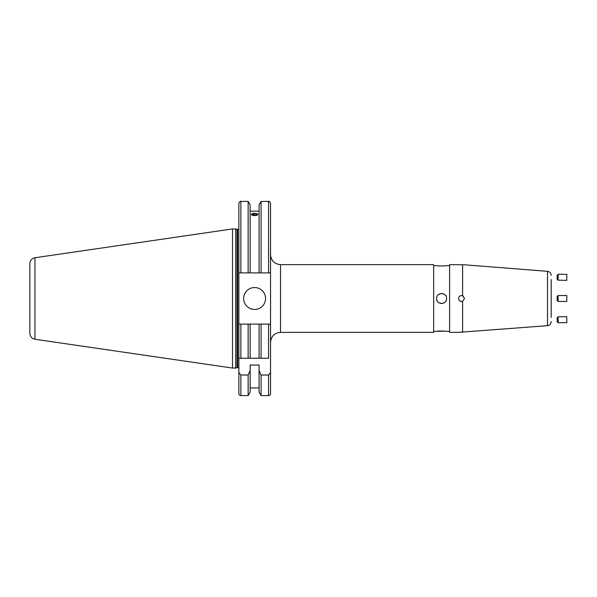 <?xml version="1.0" encoding="UTF-8"?>
<svg xmlns="http://www.w3.org/2000/svg" width="597" height="597" viewBox="0 0 597 597"><rect width="100%" height="100%" fill="white"/><g stroke="black" fill="none" stroke-linecap="round" stroke-linejoin="round"><path stroke-width="0.9" d="M463.384 296.142A2.985 2.985 0 0 0 462.6 295.702C460.287 295.239 458.944 296.172 458.563 298.5C458.944 300.828 460.287 301.761 462.6 301.298L464.541 298.5L462.6 295.702L462.6 264.755L464.541 264.792L449.601 264.643L449.601 332.357L462.6 332.245L462.6 301.298M551.173 275.292C550.979 273.023 549.755 271.695 547.501 271.322L547.501 325.678L458.951 332.328M461.906 264.769L460.488 264.755M446.608 298.5C446.922 292.082 436.355 292.067 436.653 298.5C436.347 304.925 446.922 304.925 446.608 298.5M445.772 295.731A4.977 4.977 0 0 0 445.153 294.978M444.399 294.358A4.977 4.977 0 0 0 443.541 293.903M442.608 293.62A4.977 4.977 0 0 0 440.661 293.62M439.728 293.903A4.977 4.977 0 0 0 438.87 294.358M280.508 264.643L280.508 332.357L433.668 332.357L433.668 264.643L280.508 264.643C274.456 264.053 271.135 260.732 270.545 254.68M449.601 331.365L446.608 331.365C446.922 330.954 436.355 330.947 436.653 331.365L445.198 331.178M433.668 265.635L436.653 265.635C436.347 266.046 446.922 266.046 446.608 265.635L449.601 265.635M551.173 316.731L551.173 279.583M551.173 296.008L551.173 280.269M551.113 322.402L551.173 321.634L551.113 322.402M243.658 298.5A10.955 10.955 0 0 0 254.613 309.455A10.955 10.955 0 0 0 265.568 298.5A10.955 10.955 0 0 0 254.613 287.545A10.955 10.955 0 0 0 243.658 298.5M256.65 213.622L257.897 214.465L254.613 215.644L251.33 214.465L252.576 213.622M237.024 367.7L237.024 229.3L235.688 228.942L235.688 368.058L237.024 367.7A1.194 1.194 0 0 1 237.337 367.662L237.681 367.662A1.194 1.194 0 0 1 238.875 368.856M237.681 367.662L237.681 229.338A1.194 1.194 0 0 0 238.875 228.144L238.875 372.491L240.867 375.035L248.143 375.035L250.143 370.588L250.143 365.036L259.083 365.036L259.083 370.588L261.083 375.035L268.553 375.035L270.545 372.491L270.545 324.096L270.545 393.602A1.992 1.992 0 0 1 268.553 395.595L261.083 395.595L261.083 375.035M237.681 229.338L237.337 229.338A1.194 1.194 0 0 1 237.024 229.3M235.688 228.942L232.502 228.942L232.502 368.058L235.688 368.058M34.962 339.253L34.962 257.747A5.977 5.977 0 0 0 29.85 263.658L29.85 333.342A5.977 5.977 0 0 0 34.962 339.253L232.502 368.058M34.962 257.747L232.502 228.942M240.867 272.904L240.867 201.405C240.382 200.898 239.718 201.562 238.875 203.398L238.875 272.904L259.083 272.904L259.083 204.868L261.083 201.405L261.083 272.904L270.545 272.904L270.545 203.398L270.545 324.096L238.875 324.096L240.867 324.096L240.867 358.252L238.875 358.252L238.875 324.096M259.083 387.931L250.143 387.931M250.143 370.588L250.143 392.132L248.143 395.595L240.867 395.595A1.992 1.992 0 0 1 238.875 393.602L238.875 372.491M259.083 211.151L250.143 211.151M248.143 272.904L248.143 201.405L240.867 201.405M248.143 395.595L248.143 375.035M250.143 272.904L250.143 204.868L248.143 201.405M261.083 395.595L259.083 392.132L259.083 370.588M259.083 272.904L261.083 272.904M270.545 393.602L270.545 372.491M240.867 358.252L248.143 358.252L248.143 324.096M261.083 324.096L261.083 358.252L248.143 358.252L250.143 358.252L250.143 324.096M270.448 324.096L268.553 324.096L268.553 358.252L259.083 358.252L259.083 324.096M551.173 300.992L551.173 317.417M436.653 298.5A4.977 4.977 0 0 0 436.75 299.47M437.034 300.41A4.977 4.977 0 0 0 437.489 301.269M438.116 302.022A4.977 4.977 0 0 0 441.631 303.477M442.608 303.38A4.977 4.977 0 0 0 443.541 303.097M444.399 302.642A4.977 4.977 0 0 0 445.772 301.269M446.235 300.403A4.977 4.977 0 0 0 446.519 299.478M462.6 295.702A2.985 2.985 0 0 0 461.906 295.53M460.481 295.709A2.985 2.985 0 0 0 459.847 296.045M460.481 301.291A2.985 2.985 0 0 0 461.899 301.47M251.553 214.136A3.209 1.097 0 0 0 253.643 215.51A3.209 1.097 0 0 0 257.673 214.801A3.209 1.097 0 0 0 257.098 213.778A3.209 1.097 0 0 0 252.121 213.778A3.209 1.097 0 0 0 251.553 214.136M252.912 214.995L255.106 215.233L256.807 214.704L256.314 213.935L254.121 213.696L252.419 214.226L252.912 214.995M254.121 215.129L254.121 213.696M256.314 214.86L256.314 213.935M557.15 296.515L557.15 300.492L557.15 296.515L558.143 295.515L558.143 301.463M566.777 295.522L566.784 301.485L566.784 295.515L558.143 295.515M558.195 274.224L557.188 275.202L557.15 277.015L557.113 279.187L558.091 280.194L566.732 280.351L566.792 277.098L566.837 274.374L558.195 274.224L558.091 280.194M566.837 274.374L566.732 280.351M558.195 322.776L558.091 316.806L557.113 317.813L557.188 321.798L558.195 322.776L566.837 322.626L566.732 316.649L566.837 322.626M237.337 367.662L237.337 229.338M240.867 395.595L240.867 375.035M268.553 272.904L268.553 201.405L261.083 201.405M268.553 395.595L268.553 375.035M280.508 332.357C274.456 332.947 271.135 336.268 270.545 342.32M547.501 271.322L464.541 264.792M268.553 201.405C269.046 200.905 269.71 201.57 270.545 203.398M547.501 325.678C549.755 325.305 550.979 323.977 551.173 321.708M436.653 331.365L433.668 331.365M558.143 301.485L566.784 301.485L558.143 301.485L557.15 300.492M558.091 316.806L566.732 316.649"/></g></svg>
